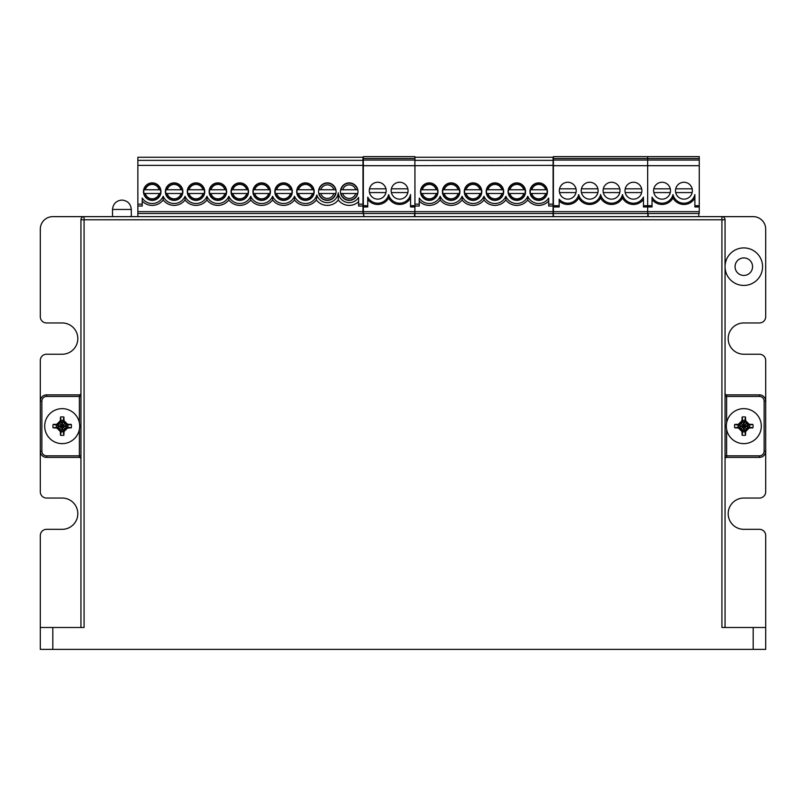 <?xml version="1.0" encoding="UTF-8"?>
<svg xmlns="http://www.w3.org/2000/svg" width="806" height="806" viewBox="0 0 806 806"><rect width="100%" height="100%" fill="white"/><g stroke="black" fill="none" stroke-linecap="round" stroke-linejoin="round"><path stroke-width="1.21" d="M80.943 455.843L79.381 455.843L79.381 457.405L46.557 457.405A6.257 6.257 0 0 1 40.3 451.148L40.3 360.473A6.257 6.257 0 0 1 46.557 354.227L62.183 354.227A15.636 15.636 0 0 0 77.819 338.591A15.636 15.636 0 0 0 62.183 322.954L46.557 322.954A6.257 6.257 0 0 1 40.3 316.698L40.3 229.156A12.503 12.503 0 0 1 52.803 216.643L721.924 216.643A3.123 3.123 0 0 1 725.057 219.776L725.057 627.501M79.381 429.356L79.381 455.843L46.557 455.843L46.557 457.405A6.257 6.257 0 0 1 40.3 451.148L40.3 491.801A6.257 6.257 0 0 0 46.557 498.048L62.183 498.048A15.636 15.636 0 0 1 77.819 513.684A15.636 15.636 0 0 1 62.183 529.32L46.557 529.32A6.257 6.257 0 0 0 40.3 535.577L40.3 627.501L52.803 627.501L52.803 649.384L753.197 649.384L753.197 627.501L765.7 627.501L765.7 535.577A6.257 6.257 0 0 0 759.443 529.32L743.817 529.32A15.636 15.636 0 0 1 728.181 513.684A15.636 15.636 0 0 1 743.817 498.048L759.443 498.048A6.257 6.257 0 0 0 765.7 491.801L765.7 451.148A6.257 6.257 0 0 1 759.443 457.405L726.619 457.405L726.619 455.843L725.057 455.843M725.057 396.431L726.619 396.431L726.619 394.869L759.443 394.869A6.257 6.257 0 0 1 765.7 401.126L765.7 360.473A6.257 6.257 0 0 0 759.443 354.227L743.817 354.227A15.636 15.636 0 0 1 728.181 338.591A15.636 15.636 0 0 1 743.817 322.954L759.443 322.954A6.257 6.257 0 0 0 765.7 316.698L765.7 229.156A12.503 12.503 0 0 0 753.197 216.643L721.924 216.643L721.924 219.776L84.076 219.776L84.076 627.501L52.803 627.501M725.057 266.675A18.76 18.76 0 0 1 743.817 247.916A18.76 18.76 0 0 1 762.577 266.675A18.76 18.76 0 0 1 743.817 285.435A18.76 18.76 0 0 1 725.057 266.675M765.7 401.126L765.7 451.148A6.257 6.257 0 0 1 759.443 457.405L759.443 455.843A4.695 4.695 0 0 0 764.138 451.148L764.138 401.126L765.7 401.126A6.257 6.257 0 0 0 759.443 394.869L759.443 396.431A4.695 4.695 0 0 1 764.138 401.126M725.057 458.967A1.562 1.562 0 0 1 726.619 457.405A1.562 1.562 0 0 0 725.057 458.967M726.619 394.869A1.562 1.562 0 0 1 725.057 393.308M80.943 627.501L80.943 219.776A3.123 3.123 0 0 1 84.076 216.643L84.076 219.776L80.943 219.776M40.3 401.126L41.862 401.126A4.695 4.695 0 0 1 46.557 396.431L46.557 394.869A6.257 6.257 0 0 0 40.3 401.126A6.257 6.257 0 0 1 46.557 394.869L79.381 394.869L79.381 396.431L80.943 396.431M80.943 393.308A1.562 1.562 0 0 1 79.381 394.869A1.562 1.562 0 0 0 80.943 393.308M79.381 457.405A1.562 1.562 0 0 1 80.943 458.967A1.562 1.562 0 0 0 79.381 457.405M753.197 627.501L721.924 627.501L721.924 219.776L725.057 219.776M765.7 627.501L765.7 649.384L753.197 649.384M52.803 649.384L40.3 649.384L40.3 627.501M752.572 266.675A8.755 8.755 0 0 1 743.817 275.43A8.755 8.755 0 0 1 735.062 266.675A8.755 8.755 0 0 1 743.817 257.92A8.755 8.755 0 0 1 752.572 266.675M726.317 426.142A17.49 17.49 0 0 1 743.817 408.642A17.49 17.49 0 0 1 761.307 426.142A17.49 17.49 0 0 1 743.817 443.632A17.49 17.49 0 0 1 726.317 426.142M747.102 429.427A31.253 3.486 150 0 0 748.29 428.732L749.57 427.966L752.905 427.855A9.249 9.249 0 0 0 752.905 424.419L749.57 424.309L748.29 423.543A31.253 3.486 -150 0 0 747.102 422.848A31.253 3.486 -120 0 0 746.406 421.659L745.641 420.379L745.53 417.045A9.249 9.249 0 0 0 742.094 417.045L741.983 420.379L741.218 421.659A31.253 3.486 120 0 0 740.523 422.848A31.253 3.486 -30 0 0 739.334 423.543L738.054 424.309L734.719 424.419A9.249 9.249 0 0 0 734.719 427.855L738.054 427.966L739.334 428.732A31.253 3.486 30 0 0 740.523 429.427A31.253 3.486 60 0 0 741.218 430.616L741.983 431.895L742.094 435.23A9.249 9.249 0 0 0 745.53 435.23L745.641 431.895L746.406 430.616A31.253 3.486 -60 0 0 747.102 429.427L743.817 426.142L738.256 425.266A5.632 5.632 0 0 0 738.256 427.009L738.054 427.966M734.719 427.855L743.817 426.142L744.684 420.581A5.632 5.632 0 0 0 742.941 420.581L743.817 426.142L749.368 427.009A5.632 5.632 0 0 0 749.368 425.266L743.817 426.142L742.941 431.694A5.632 5.632 0 0 0 744.684 431.694L743.817 426.142L738.608 427.009L741.349 428.601L740.523 429.427M738.054 424.309L738.608 425.266L734.719 424.419M740.523 422.848L741.349 423.674L742.941 420.923L741.983 420.379M738.608 425.266L741.349 423.674L743.817 426.142L738.608 425.266M742.094 417.045L743.817 426.142L744.684 420.923L746.275 423.674L749.026 425.266L749.57 424.309M745.641 420.379L744.684 420.923L745.53 417.045M747.102 422.848L743.817 426.142L752.905 424.419M749.57 427.966L749.026 427.009L752.905 427.855M745.53 435.23L743.817 426.142L749.026 427.009L746.275 428.601L744.684 431.351L745.641 431.895M741.983 431.895L742.941 431.351L742.094 435.23M742.941 431.351L741.349 428.601L743.817 426.142L742.941 431.351M44.693 426.142A17.49 17.49 0 0 1 62.183 408.642A17.49 17.49 0 0 1 79.683 426.142A17.49 17.49 0 0 1 62.183 443.632A17.49 17.49 0 0 1 44.693 426.142M65.477 429.427A31.253 3.486 150 0 0 66.666 428.732L67.946 427.966L71.281 427.855A9.249 9.249 0 0 0 71.281 424.419L67.946 424.309L66.666 423.543A31.253 3.486 -150 0 0 65.477 422.848A31.253 3.486 -120 0 0 64.782 421.659L64.017 420.379L63.906 417.045A9.249 9.249 0 0 0 60.47 417.045L60.359 420.379L59.594 421.659A31.253 3.486 120 0 0 58.898 422.848A31.253 3.486 -30 0 0 57.71 423.543L56.43 424.309L53.095 424.419A9.249 9.249 0 0 0 53.095 427.855L56.43 427.966L57.71 428.732A31.253 3.486 30 0 0 58.898 429.427A31.253 3.486 60 0 0 59.594 430.616L60.359 431.895L60.47 435.23A9.249 9.249 0 0 0 63.906 435.23L64.017 431.895L64.782 430.616A31.253 3.486 -60 0 0 65.477 429.427L62.183 426.142L56.632 425.266A5.632 5.632 0 0 0 56.632 427.009L56.43 427.966M53.095 427.855L62.183 426.142L63.059 420.581A5.632 5.632 0 0 0 61.316 420.581L62.183 426.142L67.744 427.009A5.632 5.632 0 0 0 67.744 425.266L62.183 426.142L61.316 431.694A5.632 5.632 0 0 0 63.059 431.694L62.183 426.142L56.974 427.009L59.725 428.601L58.898 429.427M56.43 424.309L56.974 425.266L53.095 424.419M58.898 422.848L59.725 423.674L61.316 420.923L60.359 420.379M56.974 425.266L59.725 423.674L62.183 426.142L56.974 425.266M60.47 417.045L62.183 426.142L63.059 420.923L64.651 423.674L67.392 425.266L67.946 424.309M64.017 420.379L63.059 420.923L63.906 417.045M65.477 422.848L62.183 426.142L71.281 424.419M67.946 427.966L67.392 427.009L71.281 427.855M63.906 435.23L62.183 426.142L67.392 427.009L64.651 428.601L63.059 431.351L64.017 431.895M60.359 431.895L61.316 431.351L60.47 435.23M61.316 431.351L59.725 428.601L62.183 426.142L61.316 431.351M553.087 216.643L553.087 213.519L414.878 213.519L414.878 216.643M131.297 216.643L131.297 209.459L112.518 209.459L112.518 216.643M647.661 156.616L699.255 156.616L699.255 213.519L553.4 213.519L553.4 156.616L647.661 156.616L647.661 213.519M699.255 206.951L694.883 206.951L694.883 205.701L699.255 205.701M694.883 194.578L694.883 198.004A12.503 12.503 0 0 1 672.99 198.004A12.503 12.503 0 0 1 652.044 199.455A12.503 12.503 0 0 0 672.99 198.004L672.99 194.578A11.254 11.254 0 0 0 694.883 194.578L694.883 205.701M699.255 160.051L553.4 160.051M553.4 165.683L699.255 165.683M553.4 206.951L559.183 206.951L559.183 199.213A11.254 11.254 0 0 0 578.718 194.578A11.254 11.254 0 0 0 600.611 194.578A11.254 11.254 0 0 0 622.494 194.578A11.254 11.254 0 0 0 643.45 197.107L643.45 206.951L652.044 206.951L652.044 197.107A11.254 11.254 0 0 0 672.99 194.578M675.499 190.7A8.443 8.443 0 0 1 683.931 182.257A8.443 8.443 0 0 1 692.374 190.7A8.443 8.443 0 0 1 683.931 199.142A8.443 8.443 0 0 1 675.499 190.7M653.606 190.7A8.443 8.443 0 0 1 662.048 182.257A8.443 8.443 0 0 1 670.491 190.7A8.443 8.443 0 0 1 662.048 199.142A8.443 8.443 0 0 1 653.606 190.7M675.71 192.574L692.163 192.574M692.163 188.816L675.71 188.816M653.817 192.574L670.28 192.574M670.28 188.816L653.817 188.816M414.566 216.643L414.566 213.519L363.607 213.519L363.919 216.643M363.345 160.051L414.939 160.051L414.939 156.616L363.345 156.616L363.345 165.683L414.939 165.683L414.939 206.951L410.556 206.951L414.878 206.951L414.878 213.519M410.556 194.578L410.556 198.004A12.503 12.503 0 0 1 388.673 198.004A12.503 12.503 -90 0 1 367.727 199.455A12.503 12.503 0 0 0 388.673 198.004L388.673 194.578A11.254 11.254 0 0 0 410.556 194.578L410.556 206.951M363.345 165.683L363.345 213.519M367.727 206.951L363.345 206.951L367.727 206.951L367.727 197.107A11.254 11.254 0 0 0 388.673 194.578M391.172 190.7A8.443 8.443 0 0 1 399.615 182.257A8.443 8.443 0 0 1 408.058 190.7A8.443 8.443 0 0 1 399.615 199.142A8.443 8.443 0 0 1 391.172 190.7M369.289 190.7A8.443 8.443 0 0 1 377.732 182.257A8.443 8.443 0 0 1 386.175 190.7A8.443 8.443 0 0 1 377.732 199.142A8.443 8.443 0 0 1 369.289 190.7M410.556 198.004A12.503 12.503 0 0 1 388.673 198.004M391.384 188.816A8.443 8.443 0 0 1 407.846 188.816L391.384 188.816M391.384 192.574L407.846 192.574M369.501 188.816A8.443 8.443 0 0 1 385.963 188.816L369.501 188.816M369.501 192.574L385.963 192.574M559.334 190.7A8.443 8.443 0 0 1 567.777 182.257A8.443 8.443 0 0 1 576.219 190.7A8.443 8.443 0 0 1 567.777 199.142A8.443 8.443 0 0 1 559.334 190.7M603.11 190.7A8.443 8.443 0 0 1 611.553 182.257A8.443 8.443 0 0 1 619.995 190.7A8.443 8.443 0 0 1 611.553 199.142A8.443 8.443 0 0 1 603.11 190.7M581.227 190.7A8.443 8.443 0 0 1 589.67 182.257A8.443 8.443 0 0 1 598.112 190.7A8.443 8.443 0 0 1 589.67 199.142A8.443 8.443 0 0 1 581.227 190.7M624.993 190.7A8.443 8.443 0 0 1 633.435 182.257A8.443 8.443 0 0 1 641.878 190.7A8.443 8.443 0 0 1 633.435 199.142A8.443 8.443 0 0 1 624.993 190.7M622.494 194.578L622.494 198.004A12.503 12.503 0 0 0 643.45 199.455A12.503 12.503 0 0 1 622.494 198.004A12.503 12.503 0 0 1 600.611 198.004A12.503 12.503 0 0 1 578.718 198.004A12.503 12.503 0 0 1 559.183 201.026A12.503 12.503 0 0 0 578.718 198.004L578.718 194.578M643.45 199.455A12.503 12.503 0 0 1 622.494 198.004A12.503 12.503 0 0 1 600.611 198.004A12.503 12.503 0 0 1 578.718 198.004A12.503 12.503 0 0 0 600.611 198.004L600.611 194.578M559.545 192.574L576.008 192.574M576.008 188.816L559.545 188.816M603.321 192.574L619.784 192.574M619.784 188.816L603.321 188.816M581.438 192.574L597.901 192.574M597.901 188.816L581.438 188.816M625.204 192.574L641.667 192.574M641.667 188.816L625.204 188.816M648.135 216.643L648.135 213.519M698.792 216.643L698.792 213.519M553.4 216.643L553.4 213.519M647.822 216.643L647.822 213.519M137.856 216.643L137.856 213.519L363.607 213.519L363.607 216.643M333.835 213.519L332.828 213.519M355.718 213.519L354.721 213.519M137.856 160.364L137.856 157.241L362.982 157.241L362.982 160.364L137.856 160.364L137.856 213.519M358.599 201.702A13.762 13.762 -90 0 1 349.22 205.389A13.762 13.762 -90 0 0 358.599 201.702A13.762 13.762 0 0 1 338.278 199.969A13.762 13.762 0 0 1 316.385 199.969L316.849 194.981A11.002 11.002 0 0 0 338.278 192.805A11.002 11.002 90 0 0 358.599 197.389L358.599 206.014L362.982 206.014L362.982 213.519M137.856 206.014L142.229 206.014L137.856 206.014M362.982 160.364L362.982 206.014L358.599 206.014M137.856 165.371L362.982 165.371M163.185 196.261A11.878 11.878 0 0 0 185.068 196.261L185.068 199.969A13.762 13.762 0 0 1 163.185 199.969L163.185 196.261A11.878 11.878 0 0 1 142.229 198.044L142.229 206.014M296.689 191.637A8.755 8.755 0 0 1 305.444 182.881A8.755 8.755 0 0 1 314.199 191.637A8.755 8.755 0 0 1 305.444 200.392A8.755 8.755 0 0 1 296.689 191.637M252.913 191.637A8.755 8.755 0 0 1 261.668 182.881A8.755 8.755 0 0 1 270.423 191.637A8.755 8.755 0 0 1 261.668 200.392A8.755 8.755 0 0 1 252.913 191.637M165.371 191.637A8.755 8.755 0 0 1 174.126 182.881A8.755 8.755 0 0 1 182.881 191.637A8.755 8.755 0 0 1 174.126 200.392A8.755 8.755 0 0 1 165.371 191.637M143.478 191.637A8.755 8.755 0 0 1 152.233 182.881A8.755 8.755 0 0 1 160.988 191.637A8.755 8.755 0 0 1 152.233 200.392A8.755 8.755 0 0 1 143.478 191.637M231.03 191.637A8.755 8.755 0 0 1 239.785 182.881A8.755 8.755 0 0 1 248.54 191.637A8.755 8.755 0 0 1 239.785 200.392A8.755 8.755 0 0 1 231.03 191.637M209.147 191.637A8.755 8.755 0 0 1 217.902 182.881A8.755 8.755 0 0 1 226.657 191.637A8.755 8.755 0 0 1 217.902 200.392A8.755 8.755 0 0 1 209.147 191.637M187.254 191.637A8.755 8.755 0 0 1 196.009 182.881A8.755 8.755 0 0 1 204.764 191.637A8.755 8.755 0 0 1 196.009 200.392A8.755 8.755 0 0 1 187.254 191.637M274.806 191.637A8.755 8.755 0 0 1 283.561 182.881A8.755 8.755 0 0 1 292.316 191.637A8.755 8.755 0 0 1 283.561 200.392A8.755 8.755 0 0 1 274.806 191.637M327.337 182.881A8.755 8.755 0 0 1 336.092 191.637A8.755 8.755 0 0 1 327.337 200.392A8.755 8.755 0 0 1 318.582 191.637A8.755 8.755 0 0 1 327.337 182.881M349.22 182.881A8.755 8.755 0 0 1 357.975 191.637A8.755 8.755 0 0 1 349.22 200.392A8.755 8.755 0 0 1 340.464 191.637A8.755 8.755 0 0 1 349.22 182.881M137.856 157.241L362.982 157.241M185.068 196.261A11.878 11.878 0 0 0 206.951 196.261A11.878 11.878 0 0 0 228.844 196.261A11.878 11.878 0 0 0 250.726 196.261A11.878 11.878 0 0 0 272.619 196.261A11.878 11.878 0 0 0 294.502 196.261L294.502 199.969A13.762 13.762 0 0 1 272.619 199.969A13.762 13.762 0 0 1 250.726 199.969A13.762 13.762 0 0 1 228.844 199.969A13.762 13.762 0 0 1 206.951 199.969A13.762 13.762 0 0 1 185.068 199.969A13.762 13.762 0 0 1 163.185 199.969A13.762 13.762 0 0 1 142.229 201.077A13.762 13.762 0 0 0 163.185 199.969M294.502 199.969A13.762 13.762 0 0 0 316.476 199.848A13.762 13.762 0 0 1 294.502 199.969A13.762 13.762 0 0 1 272.619 199.969A13.762 13.762 0 0 1 250.726 199.969A13.762 13.762 0 0 1 228.844 199.969A13.762 13.762 0 0 1 206.951 199.969A13.762 13.762 0 0 1 185.068 199.969M272.619 196.261L272.619 199.969M250.726 196.261L250.726 199.969M228.844 196.261L228.844 199.969M206.951 196.261L206.951 199.969M338.278 192.805L338.278 199.969A13.762 13.762 0 0 1 316.385 199.969M349.22 205.389A13.762 13.762 -90 0 1 338.278 199.969A13.762 13.762 -90 0 0 349.22 205.389M319.105 189.753L320.848 189.753L319.105 189.753A8.443 8.443 0 0 1 335.568 189.753L333.825 189.753L335.568 189.753A8.443 8.443 0 0 0 319.105 189.753M335.568 193.511A8.443 8.443 0 0 1 327.337 200.079A8.443 8.443 0 0 0 335.568 193.511L333.825 193.511L335.568 193.511A8.443 8.443 0 0 1 319.105 193.511L320.848 193.511L319.105 193.511A8.443 8.443 0 0 0 327.337 200.079A8.443 8.443 0 0 1 319.105 193.511M333.825 189.753L320.848 189.753A6.75 6.75 0 0 1 333.825 189.753M320.848 193.511L333.825 193.511A6.75 6.75 0 0 1 320.848 193.511M340.988 189.753L342.731 189.753L340.988 189.753A8.443 8.443 0 0 1 357.451 189.753L355.708 189.753L357.451 189.753A8.443 8.443 -90 0 0 340.988 189.753M357.451 193.511A8.443 8.443 -90 0 1 349.22 200.079A8.443 8.443 -90 0 0 357.451 193.511L355.708 193.511L357.451 193.511A8.443 8.443 0 0 1 340.988 193.511L342.731 193.511L340.988 193.511A8.443 8.443 -90 0 0 349.22 200.079A8.443 8.443 -90 0 1 340.988 193.511M355.708 189.753L342.731 189.753A6.75 6.75 -90 0 1 355.708 189.753M342.731 193.511L355.708 193.511A6.75 6.75 -90 0 1 342.731 193.511M313.887 191.637A8.443 8.443 0 0 0 313.675 189.753L312.385 189.753L313.675 189.753A8.443 8.443 0 0 0 297.001 191.637A8.443 8.443 0 0 0 297.213 193.511L298.502 193.511L297.213 193.511A8.443 8.443 0 0 0 313.887 191.637M297.213 189.753L298.502 189.753L297.213 189.753A8.443 8.443 0 0 1 313.675 189.753M313.675 193.511L312.385 193.511L313.675 193.511A8.443 8.443 0 0 1 297.213 193.511M298.502 193.511L312.385 193.511A7.194 7.194 0 0 1 298.502 193.511M312.385 189.753L298.502 189.753A7.194 7.194 0 0 1 312.385 189.753M270.111 191.637A8.443 8.443 0 0 0 269.899 189.753L268.61 189.753L269.899 189.753A8.443 8.443 0 0 0 253.225 191.637A8.443 8.443 0 0 0 253.437 193.511L254.726 193.511L253.437 193.511A8.443 8.443 0 0 0 270.111 191.637M253.437 189.753L254.726 189.753L253.437 189.753A8.443 8.443 0 0 1 269.899 189.753M269.899 193.511L268.61 193.511L269.899 193.511A8.443 8.443 0 0 1 253.437 193.511M254.726 193.511L268.61 193.511A7.194 7.194 0 0 1 254.726 193.511M268.61 189.753L254.726 189.753A7.194 7.194 0 0 1 268.61 189.753M182.569 191.637A8.443 8.443 0 0 0 182.358 189.753L181.068 189.753L182.358 189.753A8.443 8.443 0 0 0 165.683 191.637A8.443 8.443 0 0 0 165.895 193.511L167.185 193.511L165.895 193.511A8.443 8.443 0 0 0 182.569 191.637M165.895 189.753L167.185 189.753L165.895 189.753A8.443 8.443 0 0 1 182.358 189.753M182.358 193.511L181.068 193.511L182.358 193.511A8.443 8.443 0 0 1 165.895 193.511M167.185 193.511L181.068 193.511A7.194 7.194 0 0 1 167.185 193.511M181.068 189.753L167.185 189.753A7.194 7.194 0 0 1 181.068 189.753M160.676 191.637A8.443 8.443 0 0 0 160.465 189.753L159.175 189.753L160.465 189.753A8.443 8.443 0 0 0 143.79 191.637A8.443 8.443 0 0 0 144.002 193.511L145.292 193.511L144.002 193.511A8.443 8.443 0 0 0 160.676 191.637M144.002 189.753L145.292 189.753L144.002 189.753A8.443 8.443 0 0 1 160.465 189.753M160.465 193.511L159.175 193.511L160.465 193.511A8.443 8.443 0 0 1 144.002 193.511M145.292 193.511L159.175 193.511A7.194 7.194 0 0 1 145.292 193.511M159.175 189.753L145.292 189.753A7.194 7.194 0 0 1 159.175 189.753M248.228 191.637A8.443 8.443 0 0 0 248.016 189.753L246.727 189.753L248.016 189.753A8.443 8.443 0 0 0 231.342 191.637A8.443 8.443 0 0 0 231.554 193.511L232.843 193.511L231.554 193.511A8.443 8.443 0 0 0 248.228 191.637M231.554 189.753L232.843 189.753L231.554 189.753A8.443 8.443 0 0 1 248.016 189.753M248.016 193.511L246.727 193.511L248.016 193.511A8.443 8.443 0 0 1 231.554 193.511M232.843 193.511L246.727 193.511A7.194 7.194 0 0 1 232.843 193.511M246.727 189.753L232.843 189.753A7.194 7.194 0 0 1 246.727 189.753M226.345 191.637A8.443 8.443 0 0 0 226.133 189.753L224.844 189.753L226.133 189.753A8.443 8.443 0 0 0 209.459 191.637A8.443 8.443 0 0 0 209.671 193.511L210.96 193.511L209.671 193.511A8.443 8.443 0 0 0 226.345 191.637M209.671 189.753L210.96 189.753L209.671 189.753A8.443 8.443 0 0 1 226.133 189.753M226.133 193.511L224.844 193.511L226.133 193.511A8.443 8.443 0 0 1 209.671 193.511M210.96 193.511L224.844 193.511A7.194 7.194 0 0 1 210.96 193.511M224.844 189.753L210.96 189.753A7.194 7.194 0 0 1 224.844 189.753M204.452 191.637A8.443 8.443 0 0 0 204.24 189.753L202.951 189.753L204.24 189.753A8.443 8.443 0 0 0 187.566 191.637A8.443 8.443 0 0 0 187.778 193.511L189.067 193.511L187.778 193.511A8.443 8.443 0 0 0 204.452 191.637M187.778 189.753L189.067 189.753L187.778 189.753A8.443 8.443 0 0 1 204.24 189.753M204.24 193.511L202.951 193.511L204.24 193.511A8.443 8.443 0 0 1 187.778 193.511M189.067 193.511L202.951 193.511A7.194 7.194 0 0 1 189.067 193.511M202.951 189.753L189.067 189.753A7.194 7.194 0 0 1 202.951 189.753M292.004 191.637A8.443 8.443 0 0 0 291.792 189.753L290.503 189.753L291.792 189.753A8.443 8.443 0 0 0 275.118 191.637A8.443 8.443 0 0 0 275.33 193.511L276.619 193.511L275.33 193.511A8.443 8.443 0 0 0 292.004 191.637M275.33 189.753L276.619 189.753L275.33 189.753A8.443 8.443 0 0 1 291.792 189.753M291.792 193.511L290.503 193.511L291.792 193.511A8.443 8.443 0 0 1 275.33 193.511M276.619 193.511L290.503 193.511A7.194 7.194 0 0 1 276.619 193.511M290.503 189.753L276.619 189.753A7.194 7.194 0 0 1 290.503 189.753M414.939 157.241L553.087 157.241L553.087 160.364L414.939 160.364M526.197 157.241L507.437 157.241M438.645 157.241L419.886 157.241M553.087 160.364L553.087 165.371L414.878 165.683M414.878 160.364L414.878 165.371M363.345 211.646L553.087 211.646L553.087 206.014L548.705 206.014L548.705 198.044A11.878 11.878 0 0 1 527.759 196.261L527.759 199.969A13.762 13.762 0 0 1 505.866 199.969A13.762 13.762 0 0 1 483.983 199.969A13.762 13.762 0 0 1 462.1 199.969A13.762 13.762 0 0 1 440.207 199.969A13.762 13.762 0 0 1 419.261 201.077A13.762 13.762 0 0 0 440.207 199.969L440.207 196.261A11.878 11.878 0 0 0 462.1 196.261L462.1 199.969A13.762 13.762 0 0 1 440.207 199.969M548.705 204.14L553.087 204.14L553.087 206.014M553.087 204.14L553.087 165.371M553.087 211.646L553.087 213.519M440.207 196.261A11.878 11.878 0 0 1 419.261 198.044L419.261 206.014L414.939 206.014M547.455 191.637A8.755 8.755 0 0 1 538.7 200.392A8.755 8.755 0 0 1 529.945 191.637A8.755 8.755 0 0 1 538.7 182.881A8.755 8.755 0 0 1 547.455 191.637M525.572 191.637A8.755 8.755 0 0 1 516.817 200.392A8.755 8.755 0 0 1 508.062 191.637A8.755 8.755 0 0 1 516.817 182.881A8.755 8.755 0 0 1 525.572 191.637M503.679 191.637A8.755 8.755 0 0 1 494.924 200.392A8.755 8.755 0 0 1 486.169 191.637A8.755 8.755 0 0 1 494.924 182.881A8.755 8.755 0 0 1 503.679 191.637M438.021 191.637A8.755 8.755 0 0 1 429.266 200.392A8.755 8.755 0 0 1 420.51 191.637A8.755 8.755 0 0 1 429.266 182.881A8.755 8.755 0 0 1 438.021 191.637M481.797 191.637A8.755 8.755 0 0 1 473.041 200.392A8.755 8.755 0 0 1 464.286 191.637A8.755 8.755 0 0 1 473.041 182.881A8.755 8.755 0 0 1 481.797 191.637M459.904 191.637A8.755 8.755 0 0 1 451.148 200.392A8.755 8.755 0 0 1 442.393 191.637A8.755 8.755 0 0 1 451.148 182.881A8.755 8.755 0 0 1 459.904 191.637M548.705 201.077A13.762 13.762 0 0 1 527.759 199.969A13.762 13.762 0 0 1 505.866 199.969A13.762 13.762 0 0 1 483.983 199.969A13.762 13.762 0 0 1 462.1 199.969M462.1 196.261A11.878 11.878 0 0 0 483.983 196.261L483.983 199.969M483.983 196.261A11.878 11.878 0 0 0 505.866 196.261L505.866 199.969M437.708 191.637A8.443 8.443 0 0 0 437.497 189.753L421.034 189.753A8.443 8.443 0 0 0 421.034 193.511L422.324 193.511L421.034 193.511A8.443 8.443 0 0 0 437.497 193.511L436.207 193.511L437.497 193.511A8.443 8.443 0 0 0 437.497 189.753L436.207 189.753A7.194 7.194 0 0 0 422.324 189.753L421.034 189.753A8.443 8.443 0 0 1 437.497 189.753A8.443 8.443 0 0 0 421.034 189.753M422.324 193.511L436.207 193.511A7.194 7.194 0 0 1 422.324 193.511M420.823 191.637A8.443 8.443 0 0 0 421.034 193.511A8.443 8.443 0 0 1 420.823 191.637M481.484 191.637A8.443 8.443 0 0 0 481.273 189.753L464.81 189.753A8.443 8.443 0 0 0 464.81 193.511L466.1 193.511L464.81 193.511A8.443 8.443 0 0 0 481.273 193.511L479.983 193.511L481.273 193.511A8.443 8.443 0 0 0 481.273 189.753L479.983 189.753A7.194 7.194 0 0 0 466.1 189.753L464.81 189.753A8.443 8.443 0 0 1 481.273 189.753A8.443 8.443 0 0 0 464.81 189.753M466.1 193.511L479.983 193.511A7.194 7.194 0 0 1 466.1 193.511M464.599 191.637A8.443 8.443 0 0 0 464.81 193.511A8.443 8.443 0 0 1 464.599 191.637M459.591 191.637A8.443 8.443 0 0 0 459.38 189.753L442.917 189.753A8.443 8.443 0 0 0 442.917 193.511L444.207 193.511L442.917 193.511A8.443 8.443 0 0 0 459.38 193.511L458.09 193.511L459.38 193.511A8.443 8.443 0 0 0 459.38 189.753L458.09 189.753A7.194 7.194 0 0 0 444.207 189.753L442.917 189.753A8.443 8.443 0 0 1 459.38 189.753A8.443 8.443 0 0 0 442.917 189.753M444.207 193.511L458.09 193.511A7.194 7.194 0 0 1 444.207 193.511M442.706 191.637A8.443 8.443 0 0 0 442.917 193.511A8.443 8.443 0 0 1 442.706 191.637M530.257 191.637A8.443 8.443 0 0 0 530.469 193.511L531.759 193.511L530.469 193.511A8.443 8.443 0 0 1 538.7 183.194A8.443 8.443 0 0 1 546.931 189.753L530.469 189.753A8.443 8.443 0 0 1 546.931 189.753L545.642 189.753A7.194 7.194 0 0 0 531.759 189.753L530.469 189.753M547.143 191.637A8.443 8.443 0 0 0 546.931 189.753A8.443 8.443 0 0 1 546.931 193.511L545.642 193.511L546.931 193.511A8.443 8.443 0 0 1 530.469 193.511M531.759 193.511L545.642 193.511A7.194 7.194 0 0 1 531.759 193.511M508.374 191.637A8.443 8.443 0 0 0 508.586 193.511L509.866 193.511L508.586 193.511A8.443 8.443 0 0 1 516.817 183.194A8.443 8.443 0 0 1 525.049 189.753L508.586 189.753A8.443 8.443 0 0 1 525.049 189.753L523.759 189.753A7.194 7.194 0 0 0 509.866 189.753L508.586 189.753M525.25 191.637A8.443 8.443 0 0 0 525.049 189.753A8.443 8.443 0 0 1 525.049 193.511L523.759 193.511L525.049 193.511A8.443 8.443 0 0 1 508.586 193.511M509.866 193.511L523.759 193.511A7.194 7.194 0 0 1 509.866 193.511M486.481 191.637A8.443 8.443 0 0 0 486.693 193.511L487.983 193.511L486.693 193.511A8.443 8.443 0 0 1 494.924 183.194A8.443 8.443 0 0 1 503.156 189.753L486.693 189.753A8.443 8.443 0 0 1 503.156 189.753L501.866 189.753A7.194 7.194 0 0 0 487.983 189.753L486.693 189.753M503.367 191.637A8.443 8.443 0 0 0 503.156 189.753A8.443 8.443 0 0 1 503.156 193.511L501.866 193.511L503.156 193.511A8.443 8.443 0 0 1 486.693 193.511M487.983 193.511L501.866 193.511A7.194 7.194 0 0 1 487.983 193.511M130.189 209.459L131.297 209.459C130.753 203.757 127.62 200.634 121.908 200.079C116.235 200.634 113.112 203.757 112.518 209.459L131.297 209.459C130.753 203.757 127.62 200.634 121.908 200.079L121.877 200.079M759.443 455.843L726.619 455.843L726.619 429.356M726.619 422.918L726.619 396.431L759.443 396.431M764.138 451.148L765.7 451.148M46.557 396.431L79.381 396.431L79.381 422.918M40.3 451.148L41.862 451.148A4.695 4.695 0 0 0 46.557 455.843M41.862 401.126L41.862 451.148M739.334 423.543A5.179 5.179 0 0 1 741.218 421.659M746.406 421.659A5.179 5.179 0 0 1 748.29 423.543M748.29 428.732A5.179 5.179 0 0 1 746.406 430.616M741.218 430.616A5.179 5.179 0 0 1 739.334 428.732M57.71 423.543A5.179 5.179 0 0 1 59.594 421.659M64.782 421.659A5.179 5.179 0 0 1 66.666 423.543M66.666 428.732A5.179 5.179 0 0 1 64.782 430.616M59.594 430.616A5.179 5.179 0 0 1 57.71 428.732M553.4 211.646L699.255 211.646M699.255 158.49L553.4 158.49M643.45 205.701L652.044 205.701M414.939 158.49L363.345 158.49M410.556 205.701L414.939 205.701M363.345 205.701L367.727 205.701M553.4 205.701L559.183 205.701M622.494 198.004A12.503 12.503 0 0 1 600.611 198.004M137.856 211.646L362.982 211.646M137.856 204.14L142.229 204.14M294.502 196.261A11.878 11.878 0 0 0 316.849 194.981M358.599 204.14L362.982 204.14M505.866 196.261A11.878 11.878 0 0 0 527.759 196.261M414.939 204.14L419.261 204.14"/></g></svg>
